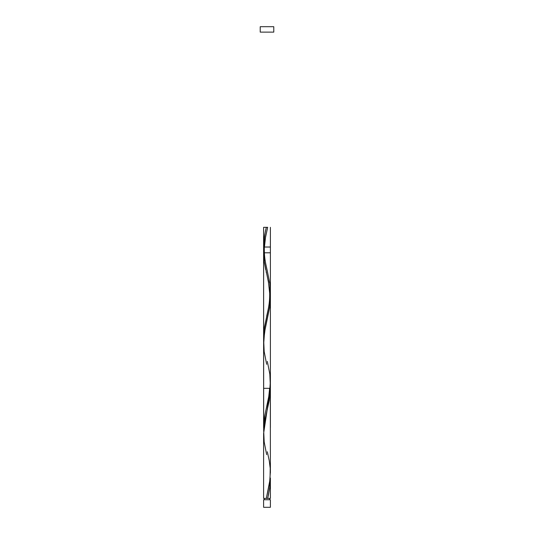 <?xml version="1.0" encoding="UTF-8"?>
<svg xmlns="http://www.w3.org/2000/svg" width="534" height="534" viewBox="0 0 534 534"><rect width="100%" height="100%" fill="white"/><g stroke="black" fill="none" stroke-linecap="round" stroke-linejoin="round"><path stroke-width="0.8" d="M263.609 499.744L263.609 507.3L270.391 507.3L270.391 499.744L263.609 499.744L270.391 499.744L270.391 507.3L263.609 507.3L263.609 499.744M264.29 498.389L264.29 499.744L264.29 498.389M269.71 499.744L269.71 498.389L269.71 499.744M260.225 26.7L260.225 32.12L273.775 32.12L273.775 26.7L260.225 26.7L260.225 32.12L273.775 32.12L273.775 26.7L260.225 26.7M270.351 386.202L270.391 388.325L263.609 433.508L263.609 498.389L263.622 434.656M267.34 451.771L269.243 460.742L270.211 468.271L270.03 479.565L266.326 498.389L263.609 498.389L270.391 498.389L270.384 478.11L269.803 487.235L267.674 498.389L270.391 498.389M270.378 471.896L269.597 482.936L266.326 498.389L267.674 498.389L268.509 494.624L269.824 487.095L270.384 478.11M266.66 364.295L264.176 351.559L263.683 340.265L265.131 328.971L269.824 306.382L270.317 295.088L269.77 306.79L264.544 332.208L263.629 344.557M266.66 454.648L264.176 441.918L263.683 430.624L265.131 419.33L269.243 400.507L270.391 388.325L263.609 388.325L270.391 388.325L270.384 298.326M269.59 287.886L270.211 293.333M268.141 280.317L268.595 282.439M266.179 271.853L266.419 272.907M266.326 227.324L263.609 227.324L266.326 227.324C264.637 233.892 263.729 240.46 263.609 247.028L263.683 249.912L263.809 242.109L265.251 232.25L266.326 227.324L267.674 227.324L264.49 242.182L263.622 251.728L263.676 430.584L263.609 252.796L264.183 261.26L265.705 269.73M263.609 247.028L263.616 246.147L263.609 247.028L270.391 247.028L263.609 247.028L263.609 227.324L263.609 427.741L264.604 416.447L269.617 392.45L270.371 381.156M264.183 255.506L264.016 254.157M264.604 258.322L264.383 256.914M265.118 261.153L264.851 259.738M266.66 316.241C268.055 309.687 269.83 303.986 269.683 293.273L268.442 282.232L264.176 261.206L263.616 253.677L264.464 242.383L267.34 228.759L265.558 237.056L264.317 248.096C264.17 258.803 265.945 264.51 267.34 271.058L269.824 283.794L270.317 295.088L268.869 306.382L264.176 328.971L263.683 340.265L264.383 327.509L269.149 304.921L270.324 295.035L269.817 283.741L267.334 271.032M264.357 252.796L270.197 252.796L263.609 252.796L263.609 427.741L263.609 252.796L270.391 252.796L263.883 252.796M267 227.324L267.674 227.324L267 227.324M267.34 361.418L269.824 374.147L270.317 385.448L268.869 396.742L264.757 415.565L263.609 427.741M270.391 472.917L270.317 385.448M267.34 228.759L267.674 227.324L264.951 227.324L267.674 227.324M270.391 247.028L270.391 427.741L270.391 247.028M270.391 292.205L270.391 227.951M270.391 382.564L270.391 227.324M266.66 406.594L268.749 396.562L269.643 388.325M267.234 409.912L267.34 409.471"/></g></svg>
